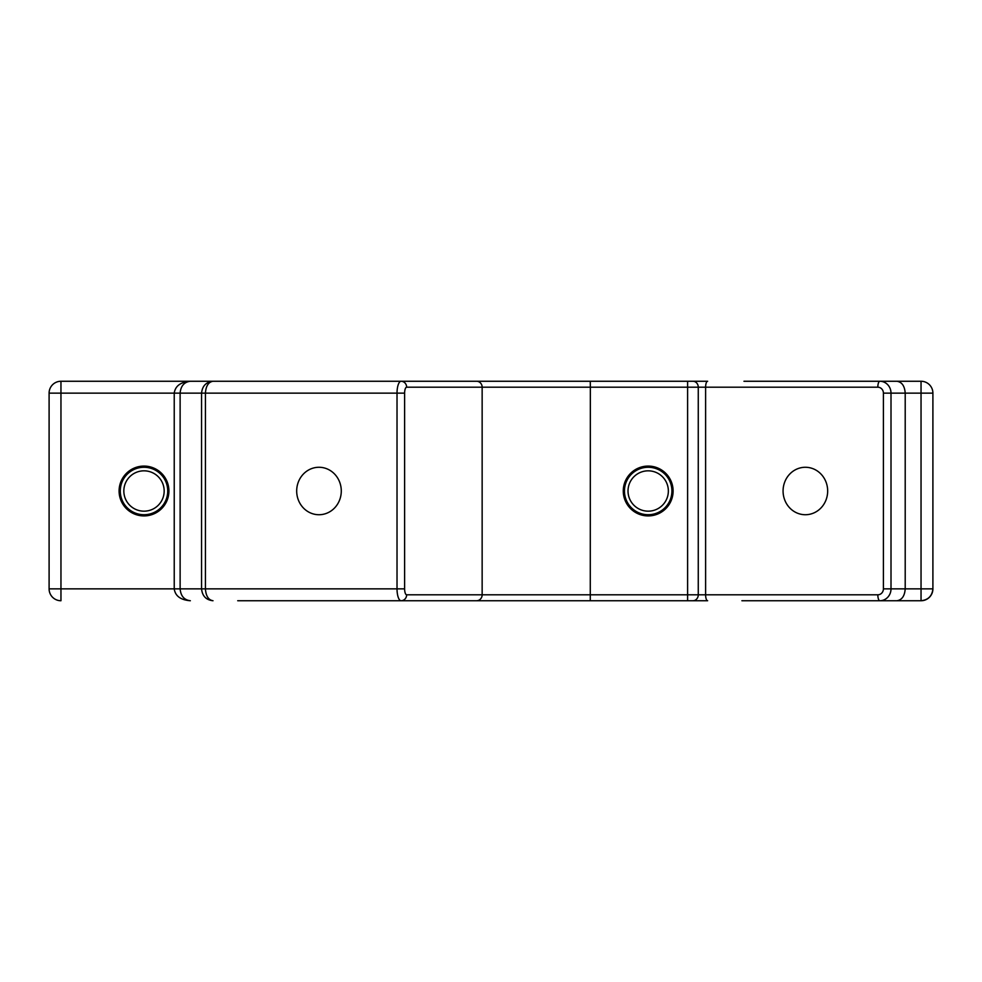 <?xml version="1.0" encoding="UTF-8"?>
<svg xmlns="http://www.w3.org/2000/svg" width="982" height="982" viewBox="0 0 982 982"><rect width="100%" height="100%" fill="white"/><g stroke="black" fill="none" stroke-linecap="round" stroke-linejoin="round"><path stroke-width="1.47" d="M827.666 491A23.728 22.291 -90 0 0 805.375 467.272A23.728 22.291 -90 0 0 783.071 491A23.728 22.291 -90 0 0 805.375 514.728A23.728 22.291 -90 0 0 827.666 491M341.282 491A23.728 22.291 -90 0 0 318.99 467.272A23.728 22.291 -90 0 0 296.687 491A23.728 22.291 -90 0 0 318.99 514.728A23.728 22.291 -90 0 0 341.282 491M623.275 491A24.918 24.918 0 0 1 648.181 466.082A24.918 24.918 0 0 1 673.1 491A24.918 24.918 0 0 1 648.181 515.918A24.918 24.918 0 0 1 623.275 491M119.092 491A24.918 24.918 0 0 1 144.01 466.082A24.918 24.918 0 0 1 168.916 491A24.918 24.918 0 0 1 144.01 515.918A24.918 24.918 0 0 1 119.092 491M743.963 381.262L921.042 381.262A11.858 11.858 0 0 1 932.9 393.131L932.9 588.869L921.042 588.869L921.042 393.131L905.208 393.131L905.208 588.869C904.68 596.025 901.906 599.977 896.897 600.739L741.901 600.739M692.678 600.739L237.718 600.739M60.958 381.262L60.958 588.869L397.023 588.869L397.023 393.131L201.568 393.131C202.292 385.975 206.097 382.023 212.996 381.262C208.442 382.023 205.913 385.975 205.434 393.131L205.434 588.869C205.913 596.025 208.442 599.977 212.996 600.739C206.097 599.977 202.292 596.025 201.568 588.869L201.568 393.131L174.231 393.131C175.25 385.975 180.614 382.023 190.336 381.262C184.174 382.023 180.774 385.975 180.123 393.131L180.123 588.869C180.774 596.025 184.174 599.977 190.336 600.739C180.614 599.977 175.25 596.025 174.231 588.869L174.231 393.131L49.1 393.131L49.1 588.869L49.1 393.131A11.858 11.858 0 0 1 60.958 381.262L590.268 381.262L590.342 387.203L406.646 387.203A5.929 2.025 90 0 0 404.621 393.131L404.621 588.869A5.929 2.025 90 0 0 406.646 594.797A5.929 5.573 90 0 1 401.073 600.739L552.412 600.739M554.462 600.739L603.697 600.739M932.9 588.869A11.858 11.858 0 0 1 921.042 600.739A11.858 11.858 0 0 0 932.9 588.869C932.151 596.025 928.186 599.977 921.042 600.739L896.897 600.739M476.565 381.262A5.929 5.573 90 0 1 482.15 387.203L482.15 594.797L698.263 594.797A5.929 5.327 90 0 1 692.936 600.739L707.641 600.739A5.929 2.025 90 0 1 705.616 594.797L877.834 594.797A5.929 5.573 -90 0 0 883.407 588.869L883.407 393.131A5.929 5.573 -90 0 0 877.834 387.203L705.616 387.203L705.616 594.797L698.263 594.797L698.263 387.203L590.342 387.203L590.268 600.739M590.268 381.262L692.678 381.262M707.641 381.262L692.936 381.262A5.929 5.327 90 0 1 698.263 387.203L705.616 387.203A5.929 2.025 90 0 1 707.641 381.262M687.609 600.739L687.609 381.262L554.462 381.262M237.718 381.262L188.495 381.262M49.1 588.869A11.858 11.858 0 0 0 60.958 600.739L60.958 588.869L49.1 588.869A11.858 11.858 0 0 0 60.958 600.739A11.858 11.858 0 0 1 49.1 588.869A11.858 11.858 0 0 0 60.958 600.739M896.897 381.262C901.906 382.023 904.68 385.975 905.208 393.131L891.005 393.131L891.005 588.869L921.042 588.869L921.042 600.739M123.474 502.894A23.728 23.728 0 0 0 155.905 511.524A23.728 23.728 0 0 0 164.534 479.106A23.728 23.728 0 0 0 132.104 470.476A23.728 23.728 0 0 0 123.474 502.894M126.555 501.115A20.168 20.168 0 0 0 154.113 508.455A20.168 20.168 0 0 0 161.453 480.885A20.168 20.168 0 0 0 133.896 473.545A20.168 20.168 0 0 0 126.555 501.115M627.658 502.894A23.728 23.728 0 0 0 660.076 511.524A23.728 23.728 0 0 0 668.717 479.106A23.728 23.728 0 0 0 636.287 470.476A23.728 23.728 0 0 0 627.658 502.894M630.739 501.115A20.168 20.168 0 0 0 658.296 508.455A20.168 20.168 0 0 0 665.636 480.885A20.168 20.168 0 0 0 638.079 473.545A20.168 20.168 0 0 0 630.739 501.115M406.646 594.797L482.15 594.797A5.929 5.573 90 0 1 476.565 600.739M401.073 600.739A11.858 4.063 -90 0 1 397.023 588.869L404.621 588.869M404.621 393.131L397.023 393.131A11.858 4.063 -90 0 1 401.073 381.262A5.929 5.573 90 0 1 406.646 387.203M877.834 387.203A5.929 2.025 90 0 1 879.86 381.262A11.858 11.146 90 0 1 891.005 393.131L883.407 393.131M921.042 381.262L921.042 393.131L932.9 393.131A11.858 11.858 0 0 0 921.042 381.262M883.407 588.869L891.005 588.869A11.858 11.146 90 0 1 879.86 600.739A5.929 2.025 90 0 1 877.834 594.797"/></g></svg>
